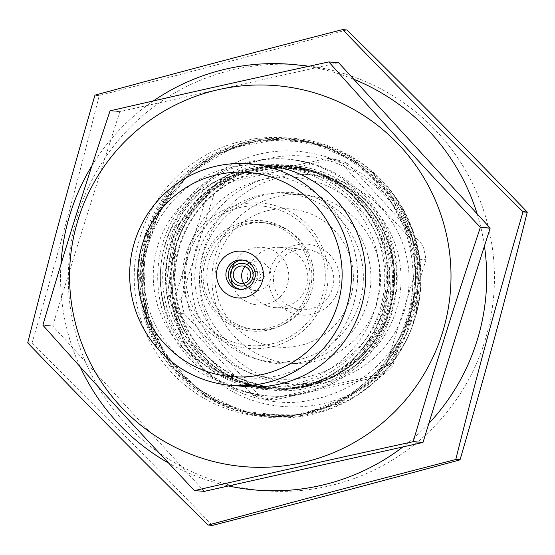 <?xml version="1.0" encoding="UTF-8"?>
<svg xmlns="http://www.w3.org/2000/svg" width="555" height="555" viewBox="0 0 555 555"><rect width="100%" height="100%" fill="white"/><g stroke="black" fill="none" stroke-linecap="round" stroke-linejoin="round"><path stroke-width="0.42" stroke-dasharray="2.77 2.08" d="M357.156 266.157A102.418 102.169 -85.5 0 0 196.29 192.287A102.418 102.169 -85.5 0 0 212.856 368.895A102.418 102.169 -85.5 0 0 357.156 266.157M324.987 269.203A70.034 69.861 -85.5 0 0 214.993 218.691A70.034 69.861 -85.5 0 0 226.322 339.452A70.034 69.861 -85.5 0 0 324.987 269.203M246.191 386.571A111.173 110.903 94.5 0 1 144.258 267.115A111.173 110.903 94.5 0 1 263.465 164.897M240.676 289.328A14.707 14.673 -85.5 0 0 257.68 275.953A14.707 14.673 -85.5 0 0 242.951 260.108M237.145 381.819A109.952 109.682 94.5 0 1 278.561 167.298A109.952 109.682 94.5 0 1 379.363 285.436A109.952 109.682 94.5 0 1 237.145 381.819M242.264 382.222A109.952 109.682 94.5 0 1 283.681 167.7A109.952 109.682 94.5 0 1 384.483 285.839A109.952 109.682 94.5 0 1 242.264 382.222M204.309 491.362A224.622 224.074 94.5 0 1 204.261 491.348A224.622 224.074 94.5 0 1 204.212 491.335L52.718 326A224.622 224.074 94.5 0 1 52.69 325.903C77.866 243.95 93.663 193.535 119.831 111.666A224.622 224.074 94.5 0 1 119.901 111.597L338.543 62.694M241.439 384.851A112.707 112.429 94.5 0 1 278.194 164.655A112.707 112.429 94.5 0 1 386.877 264.742A112.707 112.429 94.5 0 1 241.439 384.851M144.709 235.854A138.965 138.632 -85.5 0 0 258.443 415.189A138.965 138.632 -85.5 0 0 414.738 261.96A138.965 138.632 -85.5 0 0 144.709 235.854M415.501 272.345L412.816 305.507L402.389 337.058L384.747 365.197L360.972 388.327L332.376 405.06L300.65 414.529L267.593 416.104L235.119 409.784L205.093 395.833L179.223 375.138L159.028 348.824L145.625 318.445L139.86 285.714L141.99 252.511L151.959 220.751L169.15 192.231L192.641 168.637L221.043 151.251L252.761 141.136L285.964 138.805L318.764 144.473L349.303 157.738L375.797 177.905L396.79 203.754L411.005 233.863L417.721 266.469L416.486 299.721L407.439 331.717L391.039 360.59L368.291 384.74L340.458 402.729L309.177 413.586L276.224 416.611L243.499 411.713L212.891 399.107L186.133 379.578L164.821 354.18L150.107 324.418L142.906 291.972L143.578 258.72L152.16 226.558L168.096 197.323L190.531 172.716L218.136 154.096L249.382 142.614L282.46 138.84L315.483 143.065L346.57 154.97L373.91 173.958L396.006 198.877L411.533 228.334L419.677 260.614L419.969 293.096L412.781 324.751A138.965 138.632 94.5 0 1 240.731 410.464A138.965 138.632 94.5 0 1 150.592 234.508A138.965 138.632 94.5 0 1 327.346 146.437A138.965 138.632 94.5 0 1 412.774 324.744C405.157 348.484 384.56 372.356 374.264 379.301L399.982 337.329C406.968 327.048 417.235 297.209 415.501 272.345A138.965 138.632 -85.5 0 0 414.738 261.96L404.664 224.685L389.832 199.987M170.857 244.082A111.493 111.222 -85.5 0 0 268.301 388.611A111.493 111.222 -85.5 0 0 387.848 286.096A111.493 111.222 -85.5 0 0 170.857 244.082A111.493 111.222 -85.5 0 0 268.301 388.611A111.493 111.222 -85.5 0 0 387.848 286.096A111.493 111.222 -85.5 0 0 170.857 244.082M176.178 244.498A111.493 111.222 -85.5 0 0 273.622 389.027A111.493 111.222 -85.5 0 0 393.169 286.512A111.493 111.222 -85.5 0 0 176.178 244.498A111.493 111.222 -85.5 0 0 306.464 386.682A111.493 111.222 -85.5 0 0 364.205 202.436A111.493 111.222 -85.5 0 0 176.178 244.498M52.718 326L42.915 325.237M194.417 490.571L204.212 491.335M119.831 111.666L110.036 110.903M42.895 325.14L52.69 325.903M110.105 110.833L119.901 111.597M244.262 327.277A53.571 53.447 94.5 0 1 264.444 222.749A53.571 53.447 94.5 0 1 313.568 280.31A53.571 53.447 94.5 0 1 244.262 327.277M240.551 326.985A53.571 53.447 94.5 0 1 260.732 222.458A53.571 53.447 94.5 0 1 309.85 280.018A53.571 53.447 94.5 0 1 240.551 326.985M374.223 379.384C335.053 410.887 276.265 415.938 232.365 391.532C198.093 371.316 177.905 341.547 171.821 302.225L175.005 248.439L176.254 244.228C184.683 221.931 194.583 205.267 205.96 194.243L175.109 228.285C190.067 191.413 216.568 167.104 254.572 155.338C302.912 141.726 358.953 160.208 389.811 199.897M205.995 194.174C236.326 158.973 289.016 147.186 332.806 161.845C373.841 177.246 401.501 205.96 415.778 248.002L420.385 276.459L415.91 314.817L419.767 261.245L403.062 210.165L371.815 172.106L329.275 147.29L280.768 138.84L232.365 147.838L190.094 173.118L159.243 211.51L143.696 258.228L145.348 307.394L163.968 352.834L197.226 388.875L240.932 410.971L289.571 416.347L337.045 404.359L377.379 376.498L405.476 336.219L417.811 288.614L412.844 239.649L391.136 195.429L355.408 161.526L310.134 142.191L260.954 139.818L214.015 154.72L175.213 185.051L149.371 226.974L139.687 275.231L147.408 323.794L171.53 366.557L208.985 398.143L255.085 414.627L304.029 413.919L349.636 396.083L386.204 363.4L410.45 315.531L414.745 261.953M412.774 324.744A138.965 138.632 -85.5 0 0 415.91 314.817M171.821 302.225L183.414 341.242M183.448 341.304C204.857 382.548 253.413 406.177 299.402 402.021C342.879 396.506 376.401 374.937 399.982 337.329M175.102 228.299C168.665 242.799 165.64 261.939 166.042 285.735L166.444 290.126L183.434 341.228M415.778 248.002L389.86 199.973M250.409 385.552A112.707 112.429 -85.5 0 0 393.856 253.469A112.707 112.429 -85.5 0 0 208.07 195.027A112.707 112.429 -85.5 0 0 250.409 385.552M251.235 382.922A109.952 109.682 94.5 0 1 292.651 168.401A109.952 109.682 94.5 0 1 393.46 286.54A109.952 109.682 94.5 0 1 251.235 382.922M259.698 359.966A85.789 85.581 -85.5 0 0 368.881 259.428A85.789 85.581 -85.5 0 0 227.467 214.945A85.789 85.581 -85.5 0 0 259.698 359.966M263.465 344.204A69.368 69.195 94.5 0 1 237.401 226.946A69.368 69.195 94.5 0 1 351.745 262.917A69.368 69.195 94.5 0 1 263.465 344.204M239.996 328.747A55.424 55.285 -85.5 0 0 309.315 292.457A55.424 55.285 -85.5 0 0 273.143 222.992A55.424 55.285 -85.5 0 0 203.824 259.275A55.424 55.285 -85.5 0 0 239.996 328.747M185.946 253.94A72.934 72.754 94.5 0 1 308.941 226.426A72.934 72.754 94.5 0 1 271.173 346.951A72.934 72.754 94.5 0 1 185.946 253.94M234.3 263.014A28.888 28.818 94.5 0 1 271.617 249.708A28.888 28.818 94.5 0 1 286.942 286.304A28.888 28.818 94.5 0 1 232.58 285.117M231.303 279.04A28.888 28.818 94.5 0 1 232.101 268.821M258.665 280.31A4.378 4.364 94.5 0 1 257.021 272.914A4.378 4.364 94.5 0 1 264.236 275.183A4.378 4.364 94.5 0 1 258.665 280.31M244.991 266.511A14.707 14.673 94.5 0 1 246.926 264.562M249.41 262.883A14.707 14.673 94.5 0 1 266.636 286.304A14.707 14.673 94.5 0 1 247.481 287.594M245.289 285.548A14.707 14.673 94.5 0 1 243.68 283.321M254.322 279.741A4.378 4.364 -85.5 0 0 260.69 275.814A4.378 4.364 -85.5 0 0 254.953 271.693M253.025 272.984A4.378 4.364 -85.5 0 0 252.622 278.173M218.767 182.63L225.268 183.136L333.555 158.91L327.061 158.404L218.767 182.63A124.306 124.001 -85.5 0 0 207.847 192.682L174.596 298.798A124.306 124.001 -85.5 0 0 177.822 313.298C202.124 340.541 227.134 367.84 252.858 395.188A124.306 124.001 -85.5 0 0 266.997 399.635L375.291 375.416A124.306 124.001 -85.5 0 0 386.211 365.356L419.462 259.247A124.306 124.001 -85.5 0 0 416.236 244.741C390.519 217.393 365.502 190.094 341.2 162.858A124.306 124.001 -85.5 0 0 327.061 158.404M333.555 158.91A124.306 124.001 94.5 0 1 347.701 163.364C373.425 190.712 398.435 218.011 422.737 245.248A124.306 124.001 94.5 0 1 425.962 259.754L392.704 365.863A124.306 124.001 94.5 0 1 381.785 375.922L273.497 400.141A124.306 124.001 94.5 0 1 259.351 395.694C235.049 368.451 210.04 341.159 184.315 313.804A124.306 124.001 94.5 0 1 181.097 299.305L214.348 193.189A124.306 124.001 94.5 0 1 225.268 183.136M214.348 193.189L207.847 192.682M312.701 250.687A30.241 30.164 94.5 0 1 301.309 309.683A30.241 30.164 94.5 0 1 273.58 277.195A30.241 30.164 94.5 0 1 312.701 250.687M314.935 245.643A35.575 35.492 -85.5 0 0 269.661 287.337A35.575 35.492 -85.5 0 0 328.303 305.784A35.575 35.492 -85.5 0 0 314.935 245.643M341.63 181.423A105.048 104.791 -85.5 0 0 205.308 245.157A105.048 104.791 -85.5 0 0 272.894 379.814A105.048 104.791 -85.5 0 0 403.291 314.019A105.048 104.791 -85.5 0 0 341.63 181.423M264.846 379.19A105.048 104.791 94.5 0 1 197.268 244.533A105.048 104.791 94.5 0 1 333.583 180.791A105.048 104.791 94.5 0 1 395.243 313.395A105.048 104.791 94.5 0 1 264.846 379.19M270.993 359.578A84.492 84.284 -85.5 0 0 380.286 285.513A84.492 84.284 -85.5 0 0 302.822 194.722A84.492 84.284 -85.5 0 0 270.993 359.578M253.815 358.239A84.492 84.284 -85.5 0 0 363.116 284.174A84.492 84.284 -85.5 0 0 285.645 193.383A84.492 84.284 -85.5 0 0 253.815 358.239M174.596 298.798L181.097 299.305M341.2 162.858L347.701 163.364M184.315 313.804L177.822 313.298M252.858 395.188L259.351 395.694M273.497 400.141L266.997 399.635M375.291 375.416L381.785 375.922M392.704 365.863L386.211 365.356M419.462 259.247L425.962 259.754M422.737 245.248L416.236 244.741M286.727 248.661A30.241 30.164 94.5 0 1 275.335 307.664A30.241 30.164 94.5 0 1 248.071 271.777A30.241 30.164 94.5 0 1 286.727 248.661M207.986 524.975L212.26 525.308C145.25 455.898 102.828 413.052 32.1 343.351L27.819 343.018M95.127 95.106L99.4 95.439C195.811 70.547 254.044 55.132 346.736 29.949M225.413 483.918A213.599 213.071 94.5 0 1 131.292 126.235A213.599 213.071 94.5 0 1 487.401 223.249A213.599 213.071 94.5 0 1 225.413 483.918M32.1 343.351A256.667 256.035 94.5 0 1 32.023 343.08C59.558 248.633 75.376 190.372 99.199 95.64A256.667 256.035 94.5 0 1 99.4 95.439M27.75 342.747L32.023 343.08M99.199 95.64L94.926 95.307M307.269 162.816A118.735 118.451 94.5 0 1 266.941 395.777A118.735 118.451 94.5 0 1 159.458 257.138A118.735 118.451 94.5 0 1 307.269 162.816M310.238 142.344A139.749 139.409 -85.5 0 0 138.833 312.888A139.749 139.409 -85.5 0 0 371.822 376.366A139.749 139.409 -85.5 0 0 310.238 142.344M247.69 392.184A118.735 118.451 94.5 0 1 288.024 159.223A118.735 118.451 94.5 0 1 396.887 286.803A118.735 118.451 94.5 0 1 247.69 392.184M228.376 485.937A213.599 213.071 94.5 0 1 217.678 483.315A213.599 213.071 94.5 0 1 168.658 463.113M80.177 366.8A213.599 213.071 94.5 0 1 60.939 264.395M91.943 165.688A213.599 213.071 94.5 0 1 153.36 100.934M308.157 66.42A213.599 213.071 94.5 0 1 353.611 79.192M477.21 214.064A213.599 213.071 94.5 0 1 484.439 246.031M428.821 423.507A213.599 213.071 94.5 0 1 402.979 446.886M244.679 412.962A140.061 139.721 -85.5 0 0 416.472 242.029A140.061 139.721 -85.5 0 0 182.956 178.412A140.061 139.721 -85.5 0 0 244.679 412.962M176.254 244.228L172.015 293.893L189.782 340.361L225.961 374.327L273.296 389L305.694 386.606L336.025 374.854L361.659 354.707L380.348 328.005L390.463 297.001L391.261 264.222L382.555 232.628L364.878 205.149L340.083 183.76L310.328 170.239L277.833 166.188L245.47 171.779L216.193 186.376L192.405 208.812L176.081 237.235L168.72 269.12L170.871 301.712L182.373 332.251L202.235 358.107L228.709 377.046L259.469 387.362L291.986 388.32L323.461 379.807L350.85 362.332L372.03 337.579L385.447 307.845L389.589 275.474L383.956 243.132L369.318 213.828L346.91 190.039L318.473 173.743L286.56 166.368L239.247 172.82L198.905 198.433L172.931 238.511L166.035 285.735M251.866 382.971A109.952 109.682 94.5 0 1 293.283 168.449A109.952 109.682 94.5 0 1 394.092 286.588A109.952 109.682 94.5 0 1 251.866 382.971M255.092 374.667A101.197 100.948 -85.5 0 0 383.887 256.07A101.197 100.948 -85.5 0 0 217.074 203.602A101.197 100.948 -85.5 0 0 255.092 374.667M239.427 289.287L241.911 289.481M241.716 259.962L244.2 260.156M261.474 386.537L266.594 386.932M278.561 167.298L283.681 167.7M290.945 166.722L285.624 166.306L290.945 166.722M273.622 389.027L268.301 388.611L273.622 389.027M252.407 329.281L256.119 329.573M260.732 222.458L264.444 222.749M171.377 192.904C137.557 235.556 132.721 298.361 159.59 345.501M169.573 191.697C135.025 234.474 129.877 298.084 157.19 345.626M175.005 248.439C154.873 310.127 203.303 385.364 273.296 389M166.438 290.126C156.815 223.166 219.239 158.73 286.56 166.368M270.507 388.764C199.717 386.058 148.136 305.195 175.325 239.233C191.607 193.05 240.801 161.914 289.474 166.493M287.573 166.521C356.234 168.526 408.313 243.034 388.063 308.122C374.632 358.301 323.627 394.591 271.957 388.757M286.879 166.361C348.602 169.816 399.232 232.295 388.278 293.498C382.131 350.337 326.312 394.099 270.285 388.923M414.654 261.204C418.637 299.076 409.153 333.139 386.204 363.4M416.111 314.068C425.241 277.764 420.891 243.132 403.062 210.165M388.41 364.094C422.799 321.539 427.967 258.103 400.738 210.428M275.571 387.633L276.196 387.681C330.031 393.044 383.234 352.467 392.427 299.027C398.358 264.506 390.255 233.69 368.125 206.592C348.221 183.941 323.274 171.231 293.283 168.449L292.651 168.401M302.822 194.722L285.645 193.383M289.689 363.199L272.519 361.86M275.335 307.664L301.309 309.683M280.039 247.363L306.006 249.389M266.941 395.777L269.57 395.979M285.388 159.014L288.024 159.223"/><path stroke-width="0.83" d="M249.209 163.78L263.465 164.897A111.173 110.903 94.5 0 1 365.245 265.283A111.173 110.903 94.5 0 1 246.191 386.571L231.934 385.461A111.173 110.903 -85.5 0 0 350.989 264.173A111.173 110.903 -85.5 0 0 130.002 266.005A111.173 110.903 -85.5 0 0 231.934 385.461M341.686 264.95A102.418 102.169 94.5 0 1 197.379 367.694A102.418 102.169 94.5 0 1 180.819 191.08A102.418 102.169 94.5 0 1 341.686 264.95M216.658 276.778A23.463 23.4 -85.5 0 0 253.51 293.699A23.463 23.4 -85.5 0 0 249.715 253.246A23.463 23.4 -85.5 0 0 216.658 276.778M225.961 276.001A14.707 14.673 94.5 0 1 241.716 259.962A14.707 14.673 94.5 0 1 255.196 275.759A14.707 14.673 94.5 0 1 225.961 276.001M242.951 260.108A14.707 14.673 -85.5 0 0 228.452 276.196A14.707 14.673 -85.5 0 0 240.676 289.328M338.467 62.708L338.543 62.694A224.622 224.074 94.5 0 1 338.633 62.722L490.134 228.056A224.622 224.074 94.5 0 1 490.155 228.147C463.987 310.023 448.19 360.438 423.014 442.39A224.622 224.074 94.5 0 1 422.945 442.453L204.309 491.362L194.507 490.599C276.473 471.771 327.929 460.262 413.149 441.69L422.945 442.453M423.014 442.39L413.218 441.627C437.264 359.585 453.06 309.17 480.359 227.383L490.155 228.147M338.543 62.694L328.747 61.931C243.52 80.503 192.072 92.012 110.105 110.833A224.622 224.074 94.5 0 0 110.036 110.903C82.737 192.682 66.94 243.104 42.895 325.14A224.622 224.074 94.5 0 0 42.915 325.237C99.213 388.32 134.865 427.225 194.417 490.571A224.622 224.074 94.5 0 0 194.465 490.585A224.622 224.074 94.5 0 0 194.507 490.599M490.134 228.056L480.339 227.293C420.787 163.954 385.135 125.041 328.837 61.959L338.633 62.722M203.116 458.576A191.184 190.719 94.5 0 1 131.292 135.385A191.184 190.719 94.5 0 1 446.442 234.515A191.184 190.719 94.5 0 1 203.116 458.576M232.58 285.117A28.888 28.818 94.5 0 1 231.303 279.04M232.101 268.821A28.888 28.818 94.5 0 1 234.3 263.014M243.68 283.321A14.707 14.673 94.5 0 1 244.991 266.511M246.926 264.562A14.707 14.673 94.5 0 1 249.41 262.883M247.481 287.594A14.707 14.673 94.5 0 1 245.289 285.548M254.953 271.693A4.378 4.364 -85.5 0 0 253.025 272.984M252.622 278.173A4.378 4.364 -85.5 0 0 254.322 279.741M242.708 283.459A8.755 8.734 -85.5 0 0 249.16 269.744A8.755 8.734 -85.5 0 0 234.092 271A8.755 8.734 -85.5 0 0 242.708 283.459M242.736 286.061A11.377 11.35 94.5 0 1 231.539 269.862A11.377 11.35 94.5 0 1 251.137 268.231A11.377 11.35 94.5 0 1 242.736 286.061M347.014 30.026C417.742 99.727 460.164 142.566 527.181 211.982L522.9 211.649C452.172 141.948 409.75 99.102 342.74 29.692L347.014 30.026A256.667 256.035 94.5 0 0 346.736 29.949L342.463 29.616C246.059 54.508 187.819 69.923 95.127 95.106A256.667 256.035 94.5 0 0 94.926 95.307C67.391 189.748 51.573 248.009 27.75 342.747A256.667 256.035 94.5 0 0 27.819 343.018C94.836 412.434 137.258 455.273 207.986 524.975A256.667 256.035 94.5 0 0 208.125 525.009A256.667 256.035 94.5 0 0 208.264 525.051C300.956 499.868 359.189 484.453 455.599 459.561L459.873 459.894C367.181 485.077 308.941 500.492 212.537 525.384L208.264 525.051M455.801 459.36C479.624 364.628 495.442 306.367 522.976 211.92L527.25 212.253C503.427 306.991 487.609 365.252 460.074 459.693L455.801 459.36A256.667 256.035 94.5 0 1 455.599 459.561M168.658 463.113A213.599 213.071 94.5 0 1 80.177 366.8M60.939 264.395A213.599 213.071 94.5 0 1 91.943 165.688M153.36 100.934A213.599 213.071 94.5 0 1 308.157 66.42M353.611 79.192A213.599 213.071 94.5 0 1 477.21 214.064M484.439 246.031A213.599 213.071 94.5 0 1 428.821 423.507M402.979 446.886A213.599 213.071 94.5 0 1 228.376 485.937"/></g></svg>
